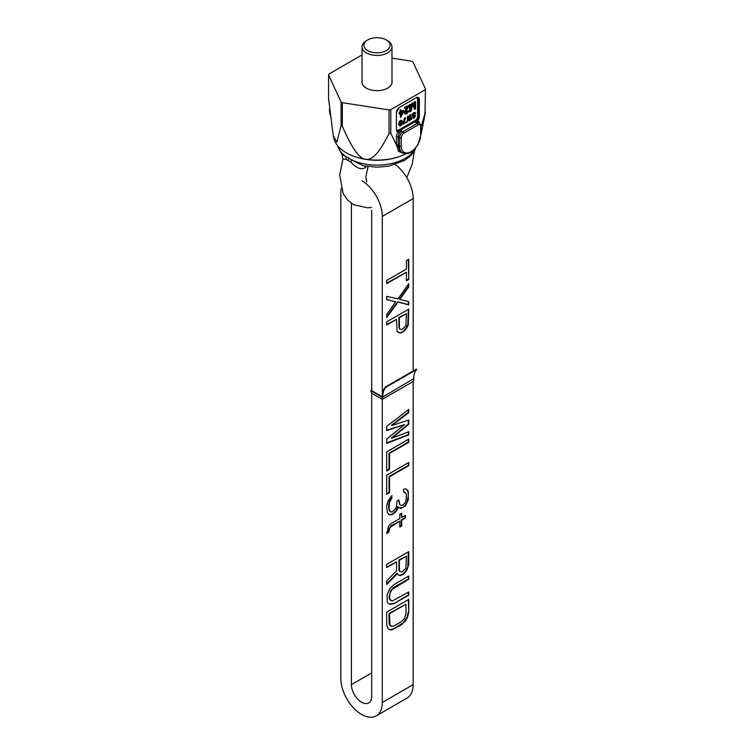 <?xml version="1.0" encoding="UTF-8"?>
<svg xmlns="http://www.w3.org/2000/svg" width="754" height="754" viewBox="0 0 754 754"><rect width="100%" height="100%" fill="white"/><g stroke="black" fill="none" stroke-linecap="round" stroke-linejoin="round"><path stroke-width="1.13" d="M421.043 127.115L424.983 113.505L425.445 88.906L412.928 61.932L411.665 61.206L391.976 58.152M424.983 113.505L425.445 88.906M362.024 54.929L329.017 73.986L328.555 74.985L341.072 101.96L342.335 102.685L389.055 109.914L390.789 109.65L424.983 89.905M391.976 80.829A15.099 8.718 180 0 1 392.099 81.941A15.099 8.718 180 0 1 382.778 89.999A15.099 8.718 180 0 1 366.321 88.105A15.099 8.718 180 0 1 361.901 81.941A15.099 8.718 180 0 1 362.024 80.829M328.555 74.985L328.555 98.585L333.259 135.739L336.878 142.11L341.072 125.56L342.335 126.286C360.817 168.359 370.572 169.876 389.055 133.515L390.789 133.251L390.789 109.65M390.789 133.251L396.774 145.654L398.64 151.469L403.107 153.194M401.373 130.649L399.497 133.015A4.995 2.884 120 0 0 398.178 136.955L399.497 137.728L399.497 146.088A14.976 8.643 120 0 0 402.598 152.939C407 154.4 410.77 153.364 413.908 149.839L418.008 144.608L421.043 134.363L421.043 126.003L419.648 123.213A4.995 2.884 120 0 0 417.151 123.458L403.032 131.611A4.995 2.884 120 0 0 399.497 137.728A1.244 0.716 180 0 0 401.269 137.728L401.269 146.088A13.723 7.926 120 0 0 410.968 151.686A13.723 7.926 120 0 0 420.675 134.881L420.675 126.512A3.742 2.158 120 0 0 418.027 124.985L403.908 133.138A1.244 0.716 -120 0 0 403.032 131.611L399.761 130.668L398.065 132.025A6.239 3.6 120 0 0 396.416 136.955L396.416 145.324A16.22 9.368 120 0 0 396.416 145.428M419.309 123.015A6.239 3.6 120 0 0 417.707 120.697A1.244 1.008 -70.8 0 0 418.036 122.318L415.492 122.497L415.822 121.168L399.761 130.668M416.274 97.897A3.12 1.8 -60 0 1 417.593 99.471L417.593 116.578L419.356 116.578A4.364 2.526 120 0 1 417.707 120.697L415.52 121.573M396.416 145.324A1.244 0.716 180 0 1 398.178 145.324A14.976 8.643 120 0 0 398.187 145.842L399.931 151.243L402.598 152.939M333.259 135.739L333.768 138.076A43.572 25.155 0 0 0 346.19 152.732A43.572 25.155 0 0 0 353.541 156.144A43.572 25.155 0 0 0 400.459 156.144A43.572 25.155 0 0 0 405.944 153.75M425.445 112.506L421.043 134.363A1.244 0.716 0 0 1 420.675 134.881M398.187 145.842L396.774 145.654M341.072 125.56L341.072 101.96M342.335 126.286L342.335 102.685M389.055 133.515L389.055 109.914M353.541 156.144L354.323 156.436A42.111 24.317 0 0 0 399.677 156.436L400.459 156.144M402.372 112.233L401.185 114.636M401.533 122.648L400.044 125.324L400.044 121.96L401.241 121.055L401.976 122.902L401.514 124.476L400.317 125.381M410.685 104.391L409.545 104.542L409.545 111.677L411.034 111.328L412.768 103.948L414.512 109.321L415.548 108.717L415.548 101.583L414.851 101.988L414.851 107.605L413.23 102.921L412.306 103.458L410.685 110.009L410.685 104.391L409.988 104.797L409.988 111.931M412.617 104.589L414.512 109.321M415.548 101.583L414.417 101.733L414.417 106.333M413.23 102.921L411.863 103.204L410.685 107.973M409.064 105.334L404.455 107.483L404.898 108.491L408.14 106.625L404.898 112.893L405.473 114.08L407.094 113.6L408.951 110.857L406.745 113.043L405.586 112.497L409.064 105.334L404.898 107.737L404.898 108.491M407.254 107.134L404.568 111.969L404.568 113.486L405.473 114.08M408.951 110.857L407.923 110.942L405.709 112.959M403.965 110.395L401.185 111.997L401.185 109.877L400.497 110.282L400.497 112.403L399.337 113.072L399.337 113.986L400.497 113.317L400.497 117.407L403.965 111.309L403.531 110.141L401.185 111.488M401.185 109.877L400.054 110.027L400.054 112.148L398.894 112.817L399.337 113.986M400.054 113.571L400.497 117.407M414.474 115.758L413.852 117.059L412.287 117.747L413.833 118.227L415.482 116.078L415.03 115.042L412.909 115.287L413.739 113.835L415.765 113.43L415.397 112.666L412.909 113.986L412.542 116.041L414.936 116.078L414.285 117.313L412.636 117.728L413.003 118.274M415.03 115.042L413.852 114.891L412.928 115.315L413.371 115.569M414.719 113.345L415.209 113.75M415.397 112.666L414.031 112.506L412.466 113.731L411.92 115.466L412.909 116.267M410.892 114.834L410.157 115.258L409.422 119.801L408.687 116.107L407.952 116.531L407.217 122.044L408.319 117.511L409.054 120.989L409.79 120.565L410.525 116.239L411.071 119.82L411.627 119.5L410.449 114.58L409.714 115.004L409.149 118.463M408.687 116.107L407.509 116.276L407.217 122.044M408.168 118.642L409.054 120.989M410.308 117.473L411.071 119.82M405.558 117.907L404.568 117.973L402.73 124.127L406.481 122.478L406.481 121.931L403.72 123.524L405.558 117.907L403.164 124.382M406.481 121.931L403.927 122.893M401.788 120.517L400.336 120.414L399.054 121.912L398.772 124.891L400.223 125.975L402.061 124.259L402.344 121.281L401.326 120.461L399.488 122.167L399.12 124.655L399.771 125.918M403.154 111.771L401.185 115.796L401.185 112.912L403.154 111.771M401.241 121.055L401.976 122.902M386.265 39.915L387.584 40.678A14.976 8.643 180 0 1 391.976 46.795A14.976 8.643 180 0 1 387.584 52.903A14.976 8.643 180 0 1 371.27 54.778A14.976 8.643 180 0 1 362.024 46.795A14.976 8.643 180 0 1 366.416 40.678L367.735 39.915A13.101 7.568 180 0 1 386.265 39.915A13.101 7.568 180 0 1 386.265 50.612A13.101 7.568 0 0 1 367.735 50.612A13.101 7.568 0 0 1 367.735 39.915L366.416 40.678M341.948 154.316L342.91 159.179L345.954 159.217L350.742 161.978C356.227 167.982 360.94 169.961 364.879 167.897L366.661 166.389M337.415 145.465L341.986 154.363L351.854 159.971L363.258 165.739L376.859 167.228L388.791 166.134L404.596 160.413L410.864 155.597L414.634 150.64L416.019 147.52M345.954 159.217A4.995 3.94 104.6 0 0 345.982 156.578A39.934 23.054 0 0 1 337.547 145.626M350.742 161.978A4.995 1.48 129.8 0 0 351.845 159.971A39.934 23.054 0 0 0 415.52 148.133M365.077 167.756A4.995 2.922 59.3 0 1 365.454 166.182M395.237 164.532A29.321 16.927 60 0 1 413.173 198.613L413.173 370.949M370.827 390.666L371.703 393.22L382.297 399.328L413.173 381.496L413.173 684.623A29.321 16.927 60 0 1 407.103 698.044L376.218 715.876A29.321 16.927 -120 0 0 382.297 702.455L382.297 397.292L370.827 390.666L371.703 390.157M362.061 180.819A29.321 16.927 60 0 1 382.297 216.436L382.297 396.783A24.957 14.411 60 0 1 385.483 386.934L385.784 387.349A24.957 14.411 -120 0 0 382.74 397.038L371.703 390.666L371.703 210.328M413.626 378.706L382.297 397.292M385.483 386.934L416.368 369.111L416.67 369.517A24.957 14.411 -120 0 0 413.616 379.205M408.762 462.485L386.708 475.218L386.708 494.322L389.526 492.692L389.526 476.773L408.762 465.661L408.762 462.485M388.112 500.939L386.708 506L387.179 512.098L389.055 514.728L391.873 514.69L395.624 511.994L397.028 510.119L397.971 506.924L400.789 508.479L405.482 505.774L408.3 499.902L408.3 491.41L407.358 489.827L405.482 488.79L403.607 489.346L403.607 491.994L405.954 493.295L406.415 495.68L405.954 500.722L405.011 502.861L402.664 505.274L400.789 505.293L399.846 504.775L398.913 500.015L397.028 501.099L396.566 506.679L395.624 508.809L391.873 512.041L389.988 511.532L389.055 508.356L389.526 502.249L391.873 498.243L391.873 495.585L388.112 500.939M386.708 430.638L404.54 424.587L386.708 439.13L386.708 443.38L408.762 434.888L408.762 431.703L391.873 438.272L408.762 424.276L408.762 420.025L391.873 425.539L408.762 412.598L408.762 409.413L386.708 426.396L386.708 430.638M408.762 439.13L386.708 451.872L386.708 470.967L389.526 469.346L389.526 453.427L408.762 442.315L408.762 439.13M396.566 561.862L396.566 570.882L386.708 580.825L386.708 584.538L397.499 573.53L398.442 575.104L400.317 575.613L403.607 574.246L406.887 570.231L408.762 564.369L408.762 551.636L386.708 564.369L386.708 567.555L396.566 561.862L386.708 567.046M394.219 603.549L408.762 595.151L408.762 591.965L392.334 600.919L389.988 599.619L389.526 597.771L389.988 593.257L392.334 589.242L408.762 579.232L408.762 576.047L394.219 584.444L389.988 588.478L387.179 594.35L387.179 601.777L388.112 603.36L389.988 604.397L394.219 603.549L408.329 594.897L408.329 592.22M388.583 532.503L389.988 527.451L399.846 521.231L399.846 527.065L401.722 525.981L401.722 520.147L405.482 517.979L405.482 515.321L401.722 517.489L401.722 513.248L399.846 514.332L399.846 518.573L390.459 523.992L388.583 526.141L386.708 533.587L388.583 532.503L388.612 529.327L390.958 525.849L399.846 521.231M408.762 612.135L408.762 599.392L386.708 612.135L386.708 624.868L388.112 628.827L389.988 629.873L391.873 629.844L401.26 624.962L405.482 620.928L407.358 617.724L408.762 612.135L408.329 599.647M408.762 279.395L408.762 259.235L406.415 260.592L406.415 269.074L386.708 280.46L386.708 283.645L406.415 272.26L406.415 280.752L408.762 279.395L408.329 259.489M386.708 314.427L386.708 317.604L397.971 302.081L408.762 304.87L408.762 301.685L399.846 299.404L408.762 286.831L408.762 283.645L397.971 298.895L386.708 296.379L386.708 299.564L395.624 301.845L386.708 314.427M403.607 331.732L406.887 327.717L408.3 324.776L408.762 309.112L386.708 321.854L386.708 325.04L396.566 319.347L397.028 331.279L400.317 333.098L403.607 331.732L403.164 331.477L406.444 327.462L407.857 324.522L408.329 309.376M399.375 327.802L399.375 317.717L406.415 313.655L405.954 325.605L402.193 329.357L399.846 329.121L398.941 327.547L398.941 317.462L406.415 313.655M399.375 570.326L399.375 560.241L406.415 556.169L405.954 568.12L402.193 571.881L399.846 571.645L398.941 570.071L398.941 559.986L406.415 556.169M405.954 604.208L405.954 613.756L404.54 618.289L401.26 621.777L394.219 625.839L392.334 626.395L389.988 625.094L389.526 613.69L405.954 604.208L389.083 613.436L389.083 622.983L389.554 624.84L390.93 626.14M413.173 381.496L414.059 378.951M385.784 387.349L416.67 369.517M371.703 393.22L371.703 696.338A14.354 8.285 60 0 1 368.734 702.907A14.354 8.285 60 0 1 357.679 699.062A14.354 8.285 60 0 1 351.411 684.623L371.703 672.907M351.411 203.326L351.411 684.623M341.147 188.481A29.321 16.927 60 0 0 340.827 192.496L340.827 678.506A29.321 16.927 -120 0 0 353.626 708.025A29.321 16.927 -120 0 0 376.218 715.876M406.415 280.243L408.329 279.14M406.415 272.26L386.708 283.136M386.708 299.423L395.624 301.845M399.846 299.404L399.403 299.149L408.329 286.577L408.329 284.267M386.708 316.746L397.528 301.826L408.329 304.616L408.329 301.572M398.235 332.401L399.874 332.844L403.164 331.477M386.708 324.531L396.566 319.347M399.846 329.121L398.941 327.547M386.708 430.232L404.54 424.587M391.873 425.539L391.43 425.284L408.329 412.344L408.329 409.752M391.873 438.272L391.43 438.017L408.329 424.021L408.329 420.176M386.708 442.956L408.329 434.634L408.329 431.872M386.708 470.458L389.083 469.092L389.083 453.173L408.329 442.061L408.329 439.384M386.708 493.813L389.083 492.437L389.083 476.519L408.329 465.406L408.329 462.739M388.866 514.511L391.43 514.435L393.305 513.351L396.595 509.864L397.528 506.669L397.971 506.924M389.988 511.532L389.083 510.486L388.612 504.916L389.554 500.665L391.43 497.989L391.43 496.009M399.846 504.775L398.47 500.27M403.607 491.815L405.011 492.249M399.149 508.017L403.164 507.131L405.039 505.519L406.915 502.305L408.329 495.661L407.857 491.156L406.924 489.591M386.783 533.04L388.14 532.249M401.722 517.489L401.288 513.502M399.846 526.556L401.288 525.726L401.288 519.892L405.039 517.725L405.039 515.576M398.348 574.944L399.874 575.359L403.164 573.992L406.444 569.977L407.857 567.036L408.329 551.89M386.708 583.832L397.056 573.276L397.499 573.53M399.846 571.645L398.941 570.071M388.103 603.341L389.554 604.143L393.776 603.294M390.93 600.674L389.554 599.364L389.083 597.517L390.487 590.863L393.776 587.375L408.329 578.978L408.329 576.301M388.103 628.817L389.554 629.618L393.776 628.77L403.164 622.813L406.915 617.469L408.329 611.88M419.356 116.578L419.356 99.471A4.364 2.526 120 0 0 416.265 97.69L399.497 107.37A4.364 2.526 120 0 0 396.416 112.714L396.416 129.829A4.364 2.526 120 0 0 398.065 132.025L399.497 133.015M396.416 136.955A1.244 0.716 180 0 1 398.178 136.955L398.178 145.324L399.497 146.088A1.244 0.716 180 0 0 401.269 146.088M403.908 133.138A3.742 2.158 120 0 0 401.269 137.728M420.675 126.512A1.244 0.716 0 0 0 421.043 126.003M418.027 124.985A1.244 0.716 -120 0 0 417.151 123.458L415.492 122.497M396.416 129.32L397.188 131.036A3.742 2.158 120 0 0 399.064 130.847L398.621 130.084A3.12 1.8 -60 0 1 396.595 129.726M396.444 112.223L396.416 129.829M399.092 107.633L396.416 112.714M417.593 99.471L418.47 99.471A3.742 2.158 120 0 0 417.697 97.756L416.265 97.69M417.593 116.578A3.12 1.8 -60 0 1 415.388 120.404L415.822 121.168A3.742 2.158 120 0 0 418.47 116.578L418.47 99.471L419.356 99.471M415.822 97.945L399.497 107.37M419.648 123.213L418.319 122.45A4.995 2.884 120 0 0 418.036 122.318M398.64 151.469A1.244 0.99 132.4 0 1 399.931 151.243M330.092 113.882A12.479 7.201 -60 0 1 329.903 112.176M330.214 114.966L329.536 111.385A1.244 0.716 0 0 0 329.875 111.875M415.388 120.404L398.621 130.084M348.263 160.102A4.995 2.884 120 0 0 348.763 157.718M364.879 167.897A4.995 2.95 61.3 0 1 365.36 166.163M413.173 684.623L382.297 702.455M413.173 198.613L382.297 216.436M329.536 111.385L329.536 108.67M391.976 46.795L391.976 83.063M362.024 46.795L362.024 83.063M368.093 166.606L365.85 176.756L366.717 182.082M342.91 159.179L339.696 174.985L343.155 193.59L347.792 200.206L353.456 204.617L367.65 207.85L371.42 207.407M406.783 177.614L412.212 164.165L414.332 151.168"/></g></svg>
